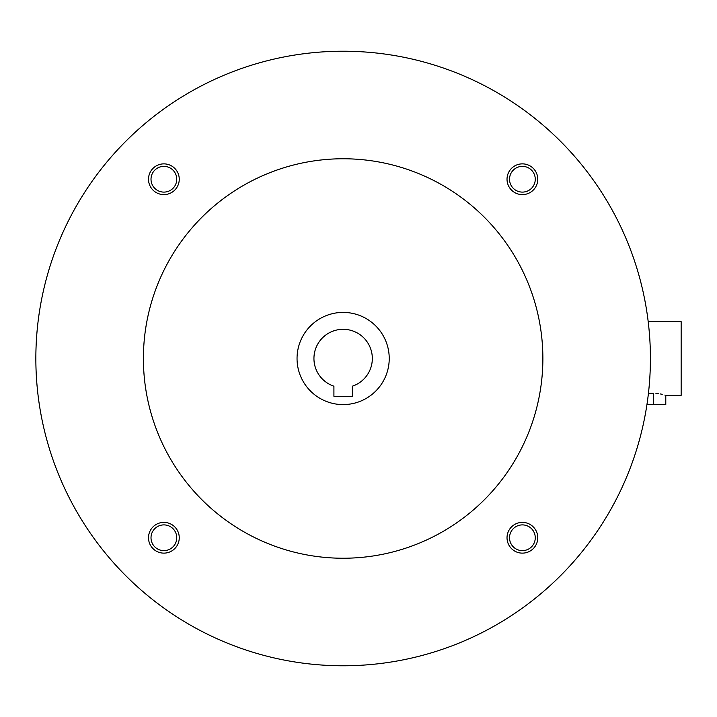 <?xml version="1.0" encoding="UTF-8"?>
<svg xmlns="http://www.w3.org/2000/svg" width="717" height="717" viewBox="0 0 717 717"><rect width="100%" height="100%" fill="white"/><g stroke="black" fill="none" stroke-linecap="round" stroke-linejoin="round"><path stroke-width="1.08" d="M352.352 396.295L333.916 396.295L333.916 386.194A29.191 29.191 0 0 1 319.558 341.283A29.191 29.191 0 0 1 366.71 341.283A29.191 29.191 0 0 1 352.352 386.194L352.352 396.295M35.85 358.5A307.288 307.288 0 0 0 496.782 624.615A307.288 307.288 0 0 0 496.782 92.385A307.288 307.288 0 0 0 35.85 358.5M143.4 358.5A199.738 199.738 0 0 0 443.007 531.476A199.738 199.738 0 0 0 443.007 185.524A199.738 199.738 0 0 0 143.4 358.5M507.027 179.241A15.362 15.362 0 0 0 530.078 192.55A15.362 15.362 0 0 0 530.078 165.932A15.362 15.362 0 0 0 507.027 179.241M148.509 537.759A15.362 15.362 0 0 0 171.56 551.068A15.362 15.362 0 0 0 171.56 524.45A15.362 15.362 0 0 0 148.509 537.759M148.509 179.241A15.362 15.362 0 0 0 171.56 192.55A15.362 15.362 0 0 0 171.56 165.932A15.362 15.362 0 0 0 148.509 179.241M507.027 537.759A15.362 15.362 0 0 0 530.078 551.068A15.362 15.362 0 0 0 530.078 524.45A15.362 15.362 0 0 0 507.027 537.759M297.044 358.5A46.094 46.094 0 0 0 366.181 398.419A46.094 46.094 0 0 0 366.181 318.581A46.094 46.094 0 0 0 297.044 358.5M509.527 537.759A12.87 12.87 0 0 0 528.832 548.908A12.87 12.87 0 0 0 528.832 526.619A12.87 12.87 0 0 0 509.527 537.759M151.009 179.241A12.87 12.87 0 0 0 170.314 190.381A12.87 12.87 0 0 0 170.314 168.092A12.87 12.87 0 0 0 151.009 179.241M151.009 537.759A12.87 12.87 0 0 0 170.314 548.908A12.87 12.87 0 0 0 170.314 526.619A12.87 12.87 0 0 0 151.009 537.759M509.527 179.241A12.87 12.87 0 0 0 528.832 190.381A12.87 12.87 0 0 0 528.832 168.092A12.87 12.87 0 0 0 509.527 179.241M648.204 321.628L681.15 321.628L681.15 395.372L665.788 395.372L665.788 404.594L646.949 404.594M648.446 393.266L653.492 393.266C669.355 395.569 669.355 395.569 653.492 393.266L653.492 404.594M655.912 393.346L658.224 393.588M660.339 393.938L662.221 394.341M664.847 395.076L665.546 395.291"/></g></svg>
